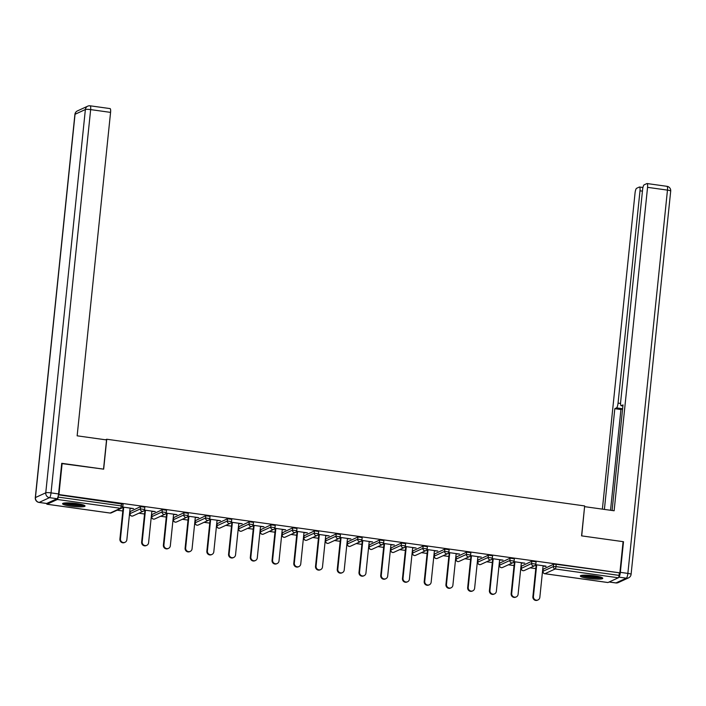 <?xml version="1.0" encoding="UTF-8"?>
<svg xmlns="http://www.w3.org/2000/svg" width="706" height="706" viewBox="0 0 706 706"><rect width="100%" height="100%" fill="white"/><g stroke="black" fill="none" stroke-linecap="round" stroke-linejoin="round"><path stroke-width="1.06" d="M70.962 506.176A11.296 1.641 -174.1 0 0 85.038 506.034A11.296 1.641 -174.1 0 0 76.654 503.563A11.296 1.641 -174.1 0 0 62.569 503.713A11.296 1.641 -174.1 0 0 70.962 506.176M588.707 578.443A11.296 1.641 -174.1 0 0 602.792 578.302A11.296 1.641 -174.1 0 0 594.399 575.831A11.296 1.641 -174.1 0 0 580.323 575.972A11.296 1.641 -174.1 0 0 588.707 578.443M117.134 510.191L122.809 510.976M138.87 513.218L144.545 514.012M160.606 516.254L166.281 517.048M182.342 519.289L188.017 520.084M204.078 522.325L209.753 523.111M225.814 525.352L231.48 526.147M247.55 528.388L253.216 529.182M269.286 531.424L274.952 532.218M291.022 534.46L296.688 535.245M312.758 537.495L318.424 538.281M334.494 540.522L340.16 541.317M356.23 543.558L361.896 544.352M377.966 546.594L383.632 547.388M399.702 549.63L405.368 550.415M421.438 552.657L427.104 553.451M443.174 555.693L448.839 556.487M464.91 558.728L470.575 559.523M486.646 561.764L492.311 562.55M508.382 564.791L514.047 565.585M530.109 567.827L535.783 568.621M61.704 463.568L103.667 469.155L106.756 439.238L105.556 439.785M106.756 439.238L584.665 505.937L581.567 535.863L623.089 541.652L619.868 572.857L556.204 564.297L555.966 566.583L619.083 575.39L619.321 573.113M619.083 575.39A2.171 0.512 97.9 0 1 618.315 577.782L607.99 582.521A2.171 0.512 97.9 0 1 607.91 582.538A2.171 0.512 97.9 0 1 607.84 582.503M62.146 463.357L58.925 494.562L619.868 572.857M38.856 502.354A4.342 1.024 -82.1 0 0 39.024 502.434L46.543 503.484A4.342 1.024 97.9 0 0 46.702 503.457L57.027 498.71L49.499 497.659L39.183 502.407L46.702 503.457A2.171 0.512 -82.1 0 0 46.967 504.243A2.171 0.512 -82.1 0 0 47.046 504.225L57.371 499.486A2.171 0.512 -82.1 0 0 58.139 497.095L58.271 495.788M58.457 494.774L58.925 494.562M535.66 564.694L546.003 566.133M535.492 564.994L536.145 565.082M543.073 566.053L545.967 566.459M58.448 494.827L123.029 504.172M543.223 569.16L553.566 564.262L556.204 564.297M130.248 511.515L140.591 506.617L144.765 507.199M151.984 514.55L162.327 509.653L166.501 510.235M173.72 517.577L184.063 512.688L188.237 513.271M195.456 520.613L205.799 515.715L209.973 516.307M217.192 523.649L227.535 518.751L231.709 519.334M238.928 526.685L249.271 521.787L253.445 522.369M260.664 529.721L270.998 524.823L275.181 525.405M282.4 532.748L292.734 527.859L296.917 528.441M304.136 535.783L314.47 530.886L318.653 531.468M325.872 538.819L336.206 533.921L340.389 534.504M347.608 541.855L357.942 536.957L362.125 537.54M369.344 544.882L379.678 539.993L383.861 540.575M391.08 547.918L401.414 543.02L405.597 543.611M412.816 550.954L423.15 546.056L427.333 546.638M434.552 553.989L444.886 549.091L449.069 549.674M456.279 557.016L466.622 552.127L470.805 552.71M478.015 560.052L488.358 555.163L492.541 555.746M499.751 563.088L510.094 558.19L514.277 558.773M521.487 566.124L531.83 561.226L536.013 561.808M521.337 563.017L524.779 563.176L513.924 561.658M513.756 561.958L514.409 562.055M499.601 559.982L503.043 560.14L492.188 558.622M492.02 558.931L492.673 559.02M477.865 556.955L481.307 557.105L470.452 555.587M470.284 555.896L470.937 555.984M456.129 553.919L459.571 554.069L448.725 552.56M448.557 552.86L449.201 552.948M434.393 550.883L437.835 551.033L426.989 549.524M426.821 549.824L427.465 549.921M412.657 547.847L416.108 548.006L405.253 546.488M405.085 546.797L405.729 546.885M390.921 544.82L394.372 544.97L383.517 543.452M383.349 543.761L384.002 543.849M369.185 541.784L372.636 541.934L361.781 540.417M361.613 540.725L362.266 540.814M347.449 538.749L350.9 538.899L340.045 537.39M339.877 537.69L340.53 537.787M325.713 535.713L329.164 535.872L318.309 534.354M318.141 534.654L318.794 534.751M303.977 532.677L307.428 532.836L296.573 531.318M296.405 531.627L297.058 531.715M282.241 529.65L285.692 529.8L274.837 528.282M274.669 528.591L275.322 528.679M260.505 526.614L263.956 526.764L253.101 525.255M252.933 525.555L253.586 525.643M238.769 523.578L242.22 523.728L231.365 522.219M231.197 522.519L231.85 522.616M217.033 520.543L220.484 520.701L209.629 519.184M209.461 519.492L210.114 519.581M195.297 517.516L198.748 517.666L187.893 516.148M187.725 516.457L188.378 516.545M173.561 514.48L177.012 514.63L166.157 513.121M165.989 513.421L166.642 513.509M151.834 511.444L155.276 511.594L144.421 510.085M144.253 510.385L144.906 510.482M130.098 508.408L133.54 508.567L122.685 507.049M122.517 507.349L123.171 507.446M538.016 599.941L537.469 600.188A3.327 3.203 -114.7 0 1 532.88 596.72L533.427 596.464A3.327 3.203 65.3 0 0 538.016 599.941A3.327 3.203 65.3 0 0 539.834 597.364L543.099 565.727M533.427 596.464L536.692 564.835M532.88 596.72L536.181 564.765M516.289 596.905L515.742 597.152A3.327 3.203 -114.7 0 1 511.144 593.684L511.691 593.428A3.327 3.203 65.3 0 0 516.289 596.905A3.327 3.203 65.3 0 0 518.098 594.328L521.363 562.7M511.691 593.428L514.956 561.799M511.144 593.684L514.445 561.729M494.553 593.87L494.006 594.125A3.327 3.203 -114.7 0 1 489.408 590.648L489.955 590.401A3.327 3.203 65.3 0 0 494.553 593.87A3.327 3.203 65.3 0 0 496.362 591.293L499.636 559.664M489.955 590.401L493.22 558.764M489.408 590.648L492.709 558.693M472.817 590.834L472.27 591.09A3.327 3.203 -114.7 0 1 467.672 587.613L468.219 587.366A3.327 3.203 65.3 0 0 472.817 590.834A3.327 3.203 65.3 0 0 474.626 588.257L477.9 556.628M468.219 587.366L471.484 555.737M467.672 587.613L470.973 555.666M451.081 587.807L450.534 588.054A3.327 3.203 -114.7 0 1 445.936 584.586L446.483 584.33A3.327 3.203 65.3 0 0 451.081 587.807A3.327 3.203 65.3 0 0 452.89 585.221L456.164 553.592M446.483 584.33L449.748 552.701M445.936 584.586L449.237 552.63M429.345 584.771L428.798 585.018A3.327 3.203 -114.7 0 1 424.2 581.55L424.747 581.294A3.327 3.203 65.3 0 0 429.345 584.771A3.327 3.203 65.3 0 0 431.154 582.194L434.428 550.556M424.747 581.294L428.012 549.665M424.2 581.55L427.501 549.595M601.177 577.261A9.769 1.421 5.9 0 1 594.24 577.632A9.769 1.421 5.9 0 1 582.115 575.293M583.941 575.152A9.046 1.315 -174.1 0 0 594.125 576.802A9.046 1.315 -174.1 0 0 599.412 576.749M581.126 575.469A11.217 1.633 -174.1 0 0 594.628 577.879A11.217 1.633 -174.1 0 0 602.103 577.64M83.423 504.993A9.769 1.421 5.9 0 1 76.495 505.364A9.769 1.421 5.9 0 1 64.361 503.025M66.196 502.884A9.046 1.315 -174.1 0 0 76.372 504.534A9.046 1.315 -174.1 0 0 81.667 504.49M63.381 503.202A11.217 1.633 -174.1 0 0 76.875 505.611A11.217 1.633 -174.1 0 0 84.349 505.372M609.199 581.973L616.003 582.918L626.328 578.179L618.809 577.129A4.342 1.024 -82.1 0 0 620.345 572.345L623.504 541.714L581.709 535.88L584.577 506.74M584.727 506.67L614.123 510.773L647.552 187.337A4.342 1.024 -82.1 0 0 647.058 183.542A4.342 1.024 -82.1 0 0 646.899 183.569L644.128 184.84A4.342 1.024 -82.1 0 0 642.592 189.623L620.653 401.917A4.342 1.024 -82.1 0 0 621.148 405.721A4.342 1.024 -82.1 0 0 621.306 405.694L622.913 405.915M612.102 510.491L623.019 404.9L621.306 405.694M642.434 191.149L639.998 190.814A4.342 1.024 -82.1 0 0 639.504 187.011A4.342 1.024 -82.1 0 0 639.345 187.037L636.574 188.317A4.342 1.024 -82.1 0 0 635.038 193.091L602.377 509.132M622.621 408.739L616.523 407.883L614.811 408.677L604.398 509.414M616.523 407.883A4.342 1.024 -82.1 0 0 618.059 403.108L620.565 403.461M639.998 190.814L618.059 403.108M623.504 541.714L623.063 541.917M622.621 408.756L620.936 409.533L610.531 510.27M620.936 409.533L614.811 408.677M106.544 439.926L77.148 435.823L110.568 112.386L90.65 109.606L51.035 492.885L58.563 493.935L61.731 463.304L103.526 469.137L106.544 439.926M109.915 108.618A4.342 1.024 97.9 0 1 110.074 108.592A4.342 1.024 97.9 0 1 110.568 112.386M58.563 493.935A4.342 1.024 97.9 0 1 57.027 498.71M407.609 581.735L407.062 581.991A3.327 3.203 -114.7 0 1 402.464 578.514L403.011 578.267A3.327 3.203 65.3 0 0 407.609 581.735A3.327 3.203 65.3 0 0 409.418 579.158L412.692 547.529M403.011 578.267L406.277 546.629M402.464 578.514L405.765 546.559M385.873 578.699L385.326 578.955A3.327 3.203 -114.7 0 1 380.728 575.478L381.275 575.231A3.327 3.203 65.3 0 0 385.873 578.699A3.327 3.203 65.3 0 0 387.682 576.122L390.956 544.494M381.275 575.231L384.549 543.602M380.728 575.478L384.029 543.523M364.137 575.672L363.59 575.919A3.327 3.203 -114.7 0 1 358.992 572.451L359.539 572.195A3.327 3.203 65.3 0 0 364.137 575.672A3.327 3.203 65.3 0 0 365.946 573.087L369.22 541.458M359.539 572.195L362.813 540.567M358.992 572.451L362.293 540.496M342.401 572.637L341.854 572.884A3.327 3.203 -114.7 0 1 337.256 569.415L337.803 569.16A3.327 3.203 65.3 0 0 342.401 572.637A3.327 3.203 65.3 0 0 344.21 570.06L347.484 538.422M337.803 569.16L341.077 537.531M337.256 569.415L340.557 537.46M320.665 569.601L320.118 569.857A3.327 3.203 -114.7 0 1 315.52 566.38L316.067 566.124A3.327 3.203 65.3 0 0 320.665 569.601A3.327 3.203 65.3 0 0 322.483 567.024L325.748 535.395M316.067 566.124L319.341 534.495M315.52 566.38L318.821 534.424M298.929 566.565L298.382 566.821A3.327 3.203 -114.7 0 1 293.784 563.344L294.331 563.097A3.327 3.203 65.3 0 0 298.929 566.565A3.327 3.203 65.3 0 0 300.747 563.988L304.012 532.359M294.331 563.097L297.605 531.459M293.784 563.344L297.085 531.389M277.193 563.529L276.646 563.785A3.327 3.203 -114.7 0 1 272.048 560.308L272.595 560.061A3.327 3.203 65.3 0 0 277.193 563.529A3.327 3.203 65.3 0 0 279.011 560.952L282.276 529.323M272.595 560.061L275.87 528.432M272.048 560.308L275.358 528.362M255.457 560.502L254.91 560.749A3.327 3.203 -114.7 0 1 250.312 557.281L250.859 557.025A3.327 3.203 65.3 0 0 255.457 560.502A3.327 3.203 65.3 0 0 257.275 557.925L260.54 526.288M250.859 557.025L254.134 525.396M250.312 557.281L253.622 525.326M233.721 557.466L233.174 557.714A3.327 3.203 -114.7 0 1 228.576 554.245L229.123 553.989A3.327 3.203 65.3 0 0 233.721 557.466A3.327 3.203 65.3 0 0 235.539 554.89L238.805 523.261M229.123 553.989L232.398 522.361M228.576 554.245L231.886 522.29M211.985 554.431L211.438 554.687A3.327 3.203 -114.7 0 1 206.849 551.209L207.396 550.962A3.327 3.203 65.3 0 0 211.985 554.431A3.327 3.203 65.3 0 0 213.803 551.854L217.069 520.225M207.396 550.962L210.662 519.325M206.849 551.209L210.15 519.254M190.249 551.395L189.702 551.651A3.327 3.203 -114.7 0 1 185.113 548.174L185.66 547.927A3.327 3.203 65.3 0 0 190.249 551.395A3.327 3.203 65.3 0 0 192.067 548.818L195.333 517.189M185.66 547.927L188.926 516.298M185.113 548.174L188.414 516.218M168.513 548.368L167.966 548.615A3.327 3.203 -114.7 0 1 163.377 545.147L163.924 544.891A3.327 3.203 65.3 0 0 168.513 548.368A3.327 3.203 65.3 0 0 170.331 545.782L173.597 514.153M163.924 544.891L167.19 513.262M163.377 545.147L166.678 513.191M146.777 545.332L146.23 545.579A3.327 3.203 -114.7 0 1 141.641 542.111L142.188 541.855A3.327 3.203 65.3 0 0 146.777 545.332A3.327 3.203 65.3 0 0 148.595 542.755L151.861 511.118M142.188 541.855L145.454 510.226M141.641 542.111L144.942 510.156M125.041 542.296L124.494 542.552A3.327 3.203 -114.7 0 1 119.905 539.075L120.452 538.828A3.327 3.203 65.3 0 0 125.041 542.296A3.327 3.203 65.3 0 0 126.859 539.719L130.125 508.091M120.452 538.828L123.718 507.19M119.905 539.075L123.206 507.12M618.315 577.782L555.198 568.965L544.873 573.713L607.99 582.521M543.241 569.01L543.002 571.286L553.327 566.539L555.966 566.583A2.171 0.512 97.9 0 1 555.198 568.965A2.171 2.083 -114.7 0 1 553.327 566.539L553.566 564.262M542.993 571.436L543.002 571.286A2.171 2.083 -114.7 0 0 544.873 573.713A2.171 0.512 97.9 0 1 544.794 573.731A2.171 0.512 97.9 0 1 544.714 573.687M47.046 504.225L110.162 513.041L120.488 508.294L57.371 499.486M58.139 497.095L121.255 505.902L121.494 503.625M110.012 513.015A2.171 0.512 -82.1 0 0 110.083 513.05A2.171 0.512 -82.1 0 0 110.162 513.041A2.171 2.083 65.3 0 0 111.292 512.874L121.617 508.126A2.171 2.083 65.3 0 1 120.488 508.294A2.171 0.512 -82.1 0 0 121.255 505.902L122.8 506.449A2.171 2.083 65.3 0 1 121.617 508.126A2.171 2.171 0 0 0 122.87 506.378L123.1 504.102M521.505 565.974L521.266 568.251A2.171 2.083 -114.7 0 0 523.137 570.677A2.171 2.083 65.3 0 0 524.267 570.519L534.592 565.771A2.171 2.083 65.3 0 0 535.775 564.094L531.592 563.503L531.83 561.226M521.257 568.409L531.592 563.503A2.171 2.083 -114.7 0 0 533.462 565.938A2.171 2.083 65.3 0 0 534.592 565.771A2.171 2.171 0 0 0 535.845 564.023L536.083 561.738M499.769 562.938L499.53 565.215L509.856 560.476L510.094 558.19M478.033 559.902L477.794 562.188L488.12 557.44L488.358 555.163M456.297 556.866L456.067 559.152L466.384 554.404L466.622 552.127M434.561 553.839L434.331 556.116L444.648 551.368L444.886 549.091M412.825 550.804L412.595 553.08L422.912 548.341L423.15 546.056M391.089 547.768L390.859 550.045L401.185 545.306L401.414 543.02M369.353 544.732L369.123 547.018L379.449 542.27L379.678 539.993M347.617 541.705L347.387 543.982L357.713 539.234L357.942 536.957M325.89 538.669L325.651 540.946L335.977 536.198L336.206 533.921M304.154 535.633L303.915 537.91L314.241 533.171L314.47 530.886M282.418 532.598L282.179 534.883L292.505 530.135L292.734 527.859M260.682 529.571L260.443 531.847L270.769 527.1L270.998 524.823M238.946 526.535L238.707 528.812L249.033 524.064L249.271 521.787M217.21 523.499L216.971 525.776L227.297 521.037L227.535 518.751M195.474 520.463L195.235 522.749L205.561 518.001L205.799 515.715M173.738 517.427L173.499 519.713L183.825 514.965L184.063 512.688M152.002 514.4L151.764 516.677L162.089 511.929L162.327 509.653M130.266 511.365L130.028 513.641L140.353 508.902L140.591 506.617M499.521 565.374L499.53 565.215A2.171 2.083 -114.7 0 0 501.401 567.65A2.171 2.083 65.3 0 0 502.531 567.483L512.856 562.735A2.171 2.083 65.3 0 0 514.039 561.058L509.856 560.476A2.171 2.083 -114.7 0 0 511.726 562.903A2.171 2.083 65.3 0 0 512.856 562.735A2.171 2.171 0 0 0 514.109 560.988L514.347 558.711M477.785 562.338L477.794 562.188A2.171 2.083 -114.7 0 0 479.665 564.615A2.171 2.083 65.3 0 0 480.795 564.447L491.12 559.708A2.171 2.083 65.3 0 0 492.303 558.022L488.12 557.44A2.171 2.083 -114.7 0 0 489.99 559.867A2.171 2.083 65.3 0 0 491.12 559.708A2.171 2.171 0 0 0 492.373 557.952L492.612 555.675M456.05 559.302L456.067 559.152A2.171 2.083 -114.7 0 0 457.929 561.579A2.171 2.083 65.3 0 0 459.059 561.411L469.384 556.672A2.171 2.083 65.3 0 0 470.567 554.987L466.384 554.404A2.171 2.083 -114.7 0 0 468.255 556.831A2.171 2.083 65.3 0 0 469.384 556.672A2.171 2.171 0 0 0 470.637 554.916L470.876 552.639M434.314 556.266L434.331 556.116A2.171 2.083 -114.7 0 0 436.193 558.543A2.171 2.083 65.3 0 0 437.323 558.384L447.648 553.636A2.171 2.083 65.3 0 0 448.831 551.951L444.648 551.368A2.171 2.083 -114.7 0 0 446.519 553.804A2.171 2.083 65.3 0 0 447.648 553.636A2.171 2.171 0 0 0 448.901 551.889L449.14 549.603M412.578 553.239L412.595 553.08A2.171 2.083 -114.7 0 0 414.457 555.516A2.171 2.083 65.3 0 0 415.587 555.348L425.912 550.601A2.171 2.083 65.3 0 0 427.095 548.924L422.912 548.341A2.171 2.083 -114.7 0 0 424.783 550.768A2.171 2.083 65.3 0 0 425.912 550.601A2.171 2.171 0 0 0 427.165 548.853L427.404 546.576M390.842 550.203L390.859 550.045A2.171 2.083 -114.7 0 0 392.721 552.48A2.171 2.083 65.3 0 0 393.851 552.313L404.176 547.565A2.171 2.083 65.3 0 0 405.359 545.888L401.185 545.306A2.171 2.083 -114.7 0 0 403.047 547.732A2.171 2.083 65.3 0 0 404.176 547.565A2.171 2.171 0 0 0 405.429 545.817L405.668 543.541M369.114 547.168L369.123 547.018A2.171 2.083 -114.7 0 0 370.994 549.444A2.171 2.083 65.3 0 0 372.115 549.277L382.44 544.538A2.171 2.083 65.3 0 0 383.623 542.852L379.449 542.27A2.171 2.083 -114.7 0 0 381.311 544.697A2.171 2.083 65.3 0 0 382.44 544.538A2.171 2.171 0 0 0 383.693 542.782L383.932 540.505M347.378 544.132L347.387 543.982A2.171 2.083 -114.7 0 0 349.258 546.409A2.171 2.083 65.3 0 0 350.379 546.25L360.704 541.502A2.171 2.083 65.3 0 0 361.887 539.816L357.713 539.234A2.171 2.083 -114.7 0 0 359.575 541.661A2.171 2.083 65.3 0 0 360.704 541.502A2.171 2.171 0 0 0 361.957 539.755L362.196 537.469M325.642 541.105L325.651 540.946A2.171 2.083 -114.7 0 0 327.522 543.373A2.171 2.083 65.3 0 0 328.643 543.214L338.968 538.466A2.171 2.083 65.3 0 0 340.151 536.789L335.977 536.198A2.171 2.083 -114.7 0 0 337.839 538.634A2.171 2.083 65.3 0 0 338.968 538.466A2.171 2.171 0 0 0 340.221 536.719L340.46 534.433M303.907 538.069L303.915 537.91A2.171 2.083 -114.7 0 0 305.786 540.346A2.171 2.083 65.3 0 0 306.907 540.178L317.232 535.43A2.171 2.083 65.3 0 0 318.415 533.754L314.241 533.171A2.171 2.083 -114.7 0 0 316.103 535.598A2.171 2.083 65.3 0 0 317.232 535.43A2.171 2.171 0 0 0 318.485 533.683L318.724 531.406M282.171 535.033L282.179 534.883A2.171 2.083 -114.7 0 0 284.05 537.31A2.171 2.083 65.3 0 0 285.18 537.142L295.496 532.403A2.171 2.083 65.3 0 0 296.679 530.718L292.505 530.135A2.171 2.083 -114.7 0 0 294.376 532.562A2.171 2.083 65.3 0 0 295.496 532.403A2.171 2.171 0 0 0 296.749 530.647L296.988 528.37M260.435 531.997L260.443 531.847A2.171 2.083 -114.7 0 0 262.314 534.274A2.171 2.083 65.3 0 0 263.444 534.115L273.76 529.368A2.171 2.083 65.3 0 0 274.943 527.682L270.769 527.1A2.171 2.083 -114.7 0 0 272.64 529.526A2.171 2.083 65.3 0 0 273.76 529.368A2.171 2.171 0 0 0 275.013 527.611L275.252 525.335M238.699 528.962L238.707 528.812A2.171 2.083 -114.7 0 0 240.578 531.239A2.171 2.083 65.3 0 0 241.708 531.08L252.024 526.332A2.171 2.083 65.3 0 0 253.207 524.646L249.033 524.064A2.171 2.083 -114.7 0 0 250.904 526.5A2.171 2.083 65.3 0 0 252.024 526.332A2.171 2.171 0 0 0 253.277 524.584L253.516 522.299M216.963 525.935L216.971 525.776A2.171 2.083 -114.7 0 0 218.842 528.212A2.171 2.083 65.3 0 0 219.972 528.044L230.288 523.296A2.171 2.083 65.3 0 0 231.48 521.619L227.297 521.037A2.171 2.083 -114.7 0 0 229.168 523.464A2.171 2.083 65.3 0 0 230.288 523.296A2.171 2.171 0 0 0 231.542 521.549L231.78 519.272M195.227 522.899L195.235 522.749A2.171 2.083 -114.7 0 0 197.106 525.176A2.171 2.083 65.3 0 0 198.236 525.008L208.561 520.26A2.171 2.083 65.3 0 0 209.744 518.583L205.561 518.001A2.171 2.083 -114.7 0 0 207.432 520.428A2.171 2.083 65.3 0 0 208.561 520.26A2.171 2.171 0 0 0 209.814 518.513L210.044 516.236M173.491 519.863L173.499 519.713A2.171 2.083 -114.7 0 0 175.37 522.14A2.171 2.083 65.3 0 0 176.5 521.972L186.825 517.233A2.171 2.083 65.3 0 0 188.008 515.548L183.825 514.965A2.171 2.083 -114.7 0 0 185.696 517.392A2.171 2.083 65.3 0 0 186.825 517.233A2.171 2.171 0 0 0 188.078 515.477L188.308 513.2M151.755 516.827L151.764 516.677A2.171 2.083 -114.7 0 0 153.634 519.104A2.171 2.083 65.3 0 0 154.764 518.945L165.089 514.197A2.171 2.083 65.3 0 0 166.272 512.512L162.089 511.929A2.171 2.083 -114.7 0 0 163.96 514.365A2.171 2.083 65.3 0 0 165.089 514.197A2.171 2.171 0 0 0 166.342 512.45L166.572 510.164M130.019 513.8L130.028 513.641A2.171 2.083 -114.7 0 0 131.898 516.068A2.171 2.083 65.3 0 0 133.028 515.909L143.353 511.162A2.171 2.083 65.3 0 0 144.536 509.485L140.353 508.902A2.171 2.083 -114.7 0 0 142.224 511.329A2.171 2.083 65.3 0 0 143.353 511.162A2.171 2.171 0 0 0 144.606 509.414L144.836 507.137M620.345 572.345L627.863 573.396L667.47 190.117L647.552 187.337M666.817 186.349A4.342 1.024 97.9 0 1 666.976 186.322A4.342 1.024 97.9 0 1 667.47 190.117A4.342 0.635 -174.1 0 1 670.7 191.07A4.342 4.342 0 0 0 666.976 186.322L647.058 183.542M627.863 573.396A4.342 1.024 97.9 0 1 626.328 578.179A4.342 4.174 -114.7 0 0 628.587 577.843A4.342 4.342 0 0 0 631.093 574.349A4.342 0.635 -174.1 0 0 627.863 573.396M609.11 582.009L615.844 582.944A4.342 4.342 0 0 0 618.262 582.591A4.342 4.174 65.3 0 1 616.003 582.918A4.342 1.024 97.9 0 1 615.844 582.944A4.342 1.024 97.9 0 1 615.703 582.874M77.413 110.913A4.342 4.342 0 0 0 74.907 114.407A4.342 0.635 -174.1 0 1 75.048 114.275L35.441 497.553L45.766 492.806L85.373 109.527L75.048 114.275A4.342 4.174 -114.7 0 1 77.413 110.913L87.738 106.165A4.342 4.174 65.3 0 0 85.373 109.527A4.342 0.635 -174.1 0 1 90.65 109.606A4.342 1.024 -82.1 0 0 90.156 105.812L110.074 108.592M89.997 105.838A4.342 4.174 65.3 0 0 87.738 106.165A4.342 4.342 0 0 1 90.156 105.812M39.024 502.434A4.342 1.024 -82.1 0 0 39.183 502.407A4.342 4.174 65.3 0 1 35.441 497.553A4.342 0.635 -174.1 0 0 35.3 497.686A4.342 4.342 0 0 0 39.024 502.434M51.035 492.885A4.342 0.635 -174.1 0 0 45.766 492.806A4.342 4.174 -114.7 0 0 49.499 497.659A4.342 1.024 -82.1 0 0 51.035 492.885M607.91 582.538L544.794 573.731A2.171 2.171 0 0 1 542.932 571.357L543.17 569.071M111.292 512.874A2.171 2.171 0 0 1 110.083 513.05L46.967 504.243M521.434 566.044L521.196 568.321A2.171 2.171 0 0 0 524.267 570.519M499.698 563.009L499.46 565.285A2.171 2.171 0 0 0 502.531 567.483M477.962 559.973L477.733 562.25A2.171 2.171 0 0 0 480.795 564.447M456.226 556.937L455.997 559.223A2.171 2.171 0 0 0 459.059 561.411M434.49 553.901L434.261 556.187A2.171 2.171 0 0 0 437.323 558.384M412.754 550.874L412.525 553.151A2.171 2.171 0 0 0 415.587 555.348M391.018 547.838L390.789 550.115A2.171 2.171 0 0 0 393.851 552.313M369.282 544.803L369.053 547.079A2.171 2.171 0 0 0 372.115 549.277M347.555 541.767L347.317 544.052A2.171 2.171 0 0 0 350.379 546.25M325.819 538.74L325.581 541.017A2.171 2.171 0 0 0 328.643 543.214M304.083 535.704L303.845 537.981A2.171 2.171 0 0 0 306.907 540.178M282.347 532.668L282.109 534.945A2.171 2.171 0 0 0 285.18 537.142M260.611 529.632L260.373 531.918A2.171 2.171 0 0 0 263.444 534.115M238.875 526.605L238.637 528.882A2.171 2.171 0 0 0 241.708 531.08M217.139 523.57L216.901 525.846A2.171 2.171 0 0 0 219.972 528.044M195.403 520.534L195.165 522.811A2.171 2.171 0 0 0 198.236 525.008M173.667 517.498L173.429 519.784A2.171 2.171 0 0 0 176.5 521.972M151.931 514.462L151.693 516.748A2.171 2.171 0 0 0 154.764 518.945M130.195 511.435L129.957 513.712A2.171 2.171 0 0 0 133.028 515.909M670.7 191.07L631.093 574.349M628.587 577.843L618.262 582.591M622.904 405.959L621.148 405.721M639.504 187.011L642.937 187.487M74.907 114.407L35.3 497.686"/></g></svg>
